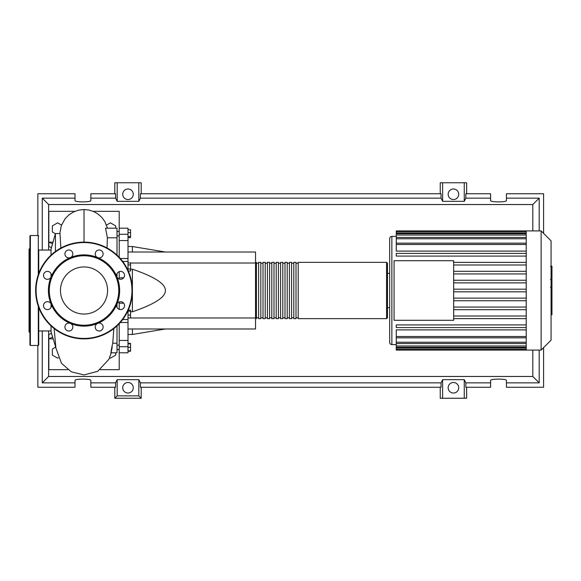 <?xml version="1.0" encoding="UTF-8"?>
<svg xmlns="http://www.w3.org/2000/svg" width="581" height="581" viewBox="0 0 581 581"><rect width="100%" height="100%" fill="white"/><g stroke="black" fill="none" stroke-linecap="round" stroke-linejoin="round"><path stroke-width="0.87" d="M128.002 252.016L255.538 252.016L255.538 263.011L130.551 263.011M255.538 263.011L255.538 328.984L128.002 328.984M255.538 317.989L128.002 317.989M130.551 311.794L132.395 311.794C154.604 304.212 165.6 297.116 165.382 290.5C165.6 283.884 154.604 276.788 132.395 269.206L130.551 269.206M132.395 328.984L132.395 334.482L128.002 334.482M132.395 269.206L132.395 311.794M128.002 246.518L132.395 246.518L132.395 252.016M128.002 229.756L130.551 229.756L130.551 237.6L128.002 237.6M128.002 236.554L130.551 236.554M128.002 232.625L130.551 232.625M128.002 264.936L130.551 264.936L130.551 262.902L128.002 262.902M128.307 271.029L130.551 271.029L130.551 264.936M128.002 268.996L130.551 268.996M128.002 315.091L130.551 315.091L130.551 310.109L128.241 310.109M128.002 311.162L130.551 311.162M128.002 317.96L130.551 317.96L130.551 315.091M128.002 350.837L130.551 350.837L130.551 343.4L128.002 343.4M128.002 347.322L130.551 347.322M128.002 343.807L130.551 343.807M128.002 351.244L130.551 351.244L130.551 350.837M128.002 270.347L128.002 228.18L119.207 228.18L119.207 240.57L128.002 240.57M119.207 257.296L119.207 240.57M123.688 303.18L119.207 303.18L119.207 309.353M119.207 303.18L119.207 301.938M119.207 279.062L119.207 277.82L123.688 277.82M119.207 271.647L119.207 277.82M128.002 340.43L119.207 340.43L119.207 346.712L128.002 346.712L128.002 310.653M119.207 340.43L119.207 323.704M100.252 369.661L119.207 369.661L119.207 346.712M119.207 352.82L128.002 352.82L128.002 346.712M128.002 319.499L122.714 319.535M255.538 317.763L256.417 318.649L256.417 262.351L255.538 263.237M386.59 262.351L298.198 262.351L298.198 318.649L386.59 318.649L387.469 317.763L387.469 263.237L386.59 262.351L386.59 318.649M387.469 273.346L389.669 273.346L389.669 238.602A2.201 2.201 0 0 1 391.87 236.409L391.87 344.591A2.201 2.201 0 0 1 389.669 342.398L389.669 307.654L387.469 307.654L387.469 317.763M295.998 290.5L295.998 262.351L293.797 262.351L293.797 318.649L295.998 318.649L295.998 290.5M291.597 290.5L291.597 262.351L289.403 262.351L289.403 318.649L291.597 318.649L291.597 290.5M287.203 290.5L287.203 262.351L285.002 262.351L285.002 318.649L287.203 318.649L287.203 290.5M282.802 290.5L282.802 262.351L280.608 262.351L280.608 318.649L282.802 318.649L282.802 290.5M278.408 290.5L278.408 262.351L276.207 262.351L276.207 318.649L278.408 318.649L278.408 290.5M274.007 290.5L274.007 262.351L271.806 262.351L271.806 318.649L274.007 318.649L274.007 290.5M269.613 290.5L269.613 262.351L267.413 262.351L267.413 318.649L269.613 318.649L269.613 290.5M265.212 290.5L265.212 262.351L263.011 262.351L263.011 318.649L265.212 318.649L265.212 290.5M260.818 290.5L260.818 262.351L258.618 262.351L258.618 318.649L260.818 318.649L260.818 290.5M551.071 240.846L551.071 340.154L541.129 350.089L541.129 230.911L551.071 240.846M541.129 230.911L526.226 230.911L526.226 350.089L396.264 350.089L396.264 329.892L526.226 329.892M526.226 251.108L396.264 251.108L396.264 231.601L526.226 231.601M394.071 320.298L394.071 260.702L453.659 260.702L453.659 320.298L394.071 320.298M526.226 265.001L453.659 265.001M526.226 271.305L453.659 271.305M526.226 273.941L453.659 273.941M526.226 280.245L453.659 280.245M526.226 282.882L453.659 282.882M526.226 289.178L453.659 289.178M526.226 291.822L453.659 291.822M526.226 298.118L453.659 298.118M526.226 300.755L453.659 300.755M526.226 307.058L453.659 307.058M526.226 309.695L453.659 309.695M526.226 230.911L396.264 230.911L396.264 231.601M526.226 327.575L396.264 327.575L396.264 324.932L526.226 324.932M526.226 318.635L453.659 318.635M526.226 315.999L453.659 315.999M526.226 253.425L396.264 253.425L396.264 256.068L526.226 256.068M526.226 262.365L453.659 262.365M389.669 238.602L389.669 342.398M551.95 266.556L551.95 278.553M551.95 267.115L551.071 267.115M551.071 280.332L551.95 280.332L551.95 287.246L550.468 287.246M551.95 284.036L551.071 284.036M551.071 292.497L551.95 292.497L551.95 288.002L551.071 288.002M551.95 292.497L551.95 314.779L551.071 314.779M551.95 310.958L551.071 310.958M551.95 310.348L551.071 310.348M551.95 305.548L551.071 305.548M551.95 302.65L551.071 302.65M551.95 301.386L551.071 301.386M551.95 297.683L551.071 297.683M51.041 330.959L38.724 330.959M51.041 250.041L38.724 250.041M55.812 347.453L51.041 331.838L51.041 325.89M55.435 347.453L55.435 344.38M55.435 251.471L55.435 233.547L51.041 249.162L51.041 255.11M51.041 273.673L51.041 277.035M51.041 303.965L51.041 307.327M55.435 233.547L60.01 233.547L60.845 248.036M115.684 352.82L115.684 355.114L110.412 358.165L109.649 357.722M58.398 357.722L57.635 358.165L52.355 355.114L52.355 349.021L55.384 347.271M55.384 233.729L52.355 231.979L52.355 225.886L57.635 222.835L61.521 225.079M106.519 225.079L110.412 222.835L115.684 225.886L115.684 228.18M107.035 247.949L107.376 237.789L117.006 237.789L117.006 228.18L105.553 228.18L107.376 237.789M117.006 255.11L117.006 237.789M117.006 307.327L117.006 303.965M117.006 277.035L117.006 273.673M112.249 346.988C110.129 357.845 110.971 350.677 112.729 343.211L113.869 328.57M110.818 352.82L117.006 352.82L117.006 343.211L112.736 343.211M117.006 343.211L117.006 325.89M51.469 247.637L48.84 246.518L48.84 242.124L53.024 242.124M74.869 211.339L48.84 211.339L48.84 242.124L52.544 243.824M51.448 333.291L48.84 334.482L48.84 338.876L52.515 337.067M53.024 338.876L48.84 338.876L48.84 369.661L67.788 369.661M93.178 211.339L119.207 211.339L119.207 228.18M38.724 307.48L38.724 345.034L38.288 345.47L30.372 345.47L29.929 345.034L29.929 337.118M38.288 274.74L38.288 235.53L30.372 235.53L30.372 345.47M30.372 235.53L29.929 235.966L29.929 345.034M29.929 248.283L29.05 249.162L29.05 331.838L29.929 332.717M38.724 250.636L38.724 273.52M29.929 268.872L29.929 276.788M29.929 290.5L29.929 329.202M38.724 333.16L38.724 329.202M107.572 290.5A23.552 23.552 0 0 1 84.02 314.052A23.552 23.552 0 0 1 60.475 290.5A23.552 23.552 0 0 1 84.02 266.948A23.552 23.552 0 0 1 107.572 290.5M35.644 290.5A48.376 48.376 0 0 1 84.02 242.124A48.376 48.376 0 0 1 132.395 290.5A48.376 48.376 0 0 1 84.02 338.876A48.376 48.376 0 0 1 35.644 290.5A48.376 48.376 0 0 1 84.02 242.124L84.02 209.53L78.653 210.133L73.671 211.869L69.045 214.767L65.181 218.638L61.332 225.602L59.799 233.547M116.934 276.868A35.623 35.623 0 0 1 116.934 304.132A3.958 3.958 0 0 1 123.39 302.846A3.958 3.958 0 0 1 123.39 308.446A3.958 3.958 0 0 1 116.934 304.132A35.623 35.623 0 0 1 97.652 323.414A3.958 3.958 0 0 1 103.127 327.067A3.958 3.958 0 0 1 99.169 331.025A3.958 3.958 0 0 1 97.652 323.414A35.623 35.623 0 0 1 70.388 323.414A3.958 3.958 0 0 1 71.674 329.863A3.958 3.958 0 0 1 66.074 329.863A3.958 3.958 0 0 1 70.388 323.414A35.623 35.623 0 0 1 51.113 304.132A3.958 3.958 0 0 1 47.453 309.608A3.958 3.958 0 0 1 43.495 305.65A3.958 3.958 0 0 1 51.113 304.132A35.623 35.623 0 0 1 97.652 257.586A35.623 35.623 0 0 1 116.934 276.868A3.958 3.958 0 0 1 120.587 271.392A3.958 3.958 0 0 1 124.545 275.35A3.958 3.958 0 0 1 116.934 276.868M49.283 290.5A34.744 34.744 0 0 1 84.02 255.756A34.744 34.744 0 0 1 118.764 290.5A34.744 34.744 0 0 1 84.02 325.244A34.744 34.744 0 0 1 49.283 290.5M44.657 278.154A3.958 3.958 0 0 1 44.657 272.554A3.958 3.958 0 0 1 51.113 276.868A3.958 3.958 0 0 1 44.657 278.154M64.919 253.933A3.958 3.958 0 0 1 68.878 249.975A3.958 3.958 0 0 1 70.388 257.586A3.958 3.958 0 0 1 64.919 253.933M96.373 251.137A3.958 3.958 0 0 1 101.965 251.137A3.958 3.958 0 0 1 97.652 257.586A3.958 3.958 0 0 1 96.373 251.137M133.281 387.767A5.28 5.28 0 0 1 128.002 393.039A5.28 5.28 0 0 1 122.722 387.767A5.28 5.28 0 0 1 128.002 382.487A5.28 5.28 0 0 1 133.281 387.767M458.714 387.767A5.28 5.28 0 0 1 453.441 393.039A5.28 5.28 0 0 1 448.162 387.767A5.28 5.28 0 0 1 453.441 382.487A5.28 5.28 0 0 1 458.714 387.767M133.281 194.257A5.28 5.28 0 0 1 128.002 199.537A5.28 5.28 0 0 1 122.722 194.257A5.28 5.28 0 0 1 128.002 188.985A5.28 5.28 0 0 1 133.281 194.257M458.714 194.257A5.28 5.28 0 0 1 453.441 199.537A5.28 5.28 0 0 1 448.162 194.257A5.28 5.28 0 0 1 453.441 188.985A5.28 5.28 0 0 1 458.714 194.257M490.604 382.857L465.839 382.857L465.839 387.251L490.604 387.251L490.604 380.461C490.219 378.667 506.814 378.667 506.436 380.461L506.436 387.251L543.591 387.251L543.591 347.627M543.591 233.373L543.591 193.749L506.436 193.749L506.436 200.539C506.814 202.333 490.219 202.333 490.604 200.539L490.604 193.749L465.839 193.749L465.839 198.143L490.604 198.143M114.806 193.749L114.806 182.754L117.188 182.754L117.188 201.338L115.597 198.143L115.597 193.749L90.839 193.749L90.839 200.539C91.224 202.333 74.622 202.333 75.007 200.539L75.007 193.749L37.845 193.749L37.845 235.53M466.63 193.749L466.63 182.754L464.255 182.754L464.255 201.338L442.62 201.338L441.037 198.143L441.037 193.749L140.399 193.749L140.399 198.143L138.815 201.338L138.815 182.754L141.198 182.754L141.198 193.749M440.245 193.749L440.245 182.754L442.62 182.754L442.62 201.338M466.63 387.251L466.63 398.246L440.245 398.246L440.245 387.251M141.198 387.251L141.198 398.246L114.806 398.246L114.806 387.251M506.436 198.143L539.197 198.143L539.197 230.911M539.197 350.089L539.197 382.857L506.436 382.857M37.845 345.47L37.845 387.251L75.007 387.251L75.007 380.461C74.622 378.667 91.224 378.667 90.839 380.461L90.839 387.251L115.597 387.251L115.597 382.857L90.839 382.857M90.839 198.143L115.597 198.143M75.007 382.857L42.246 382.857L42.246 330.959M42.246 250.041L42.246 198.143L75.007 198.143M464.255 182.754L442.62 182.754M465.839 198.143L464.255 201.338M138.815 201.338L117.188 201.338M138.815 182.754L117.188 182.754M115.597 382.857L117.188 379.662L138.815 379.662L140.399 382.857L140.399 387.251L441.037 387.251L441.037 382.857L442.62 379.662L442.62 398.246M442.62 379.662L464.255 379.662L464.255 398.246M464.255 379.662L465.839 382.857M539.197 382.857L532.806 376.466L48.63 376.466L48.63 330.959M42.246 382.857L48.63 376.466M441.037 382.857L140.399 382.857M140.399 198.143L441.037 198.143M141.198 398.246L138.815 395.872L117.188 395.872L114.806 398.246M117.188 379.662L117.188 395.872M138.815 379.662L138.815 395.872M539.197 198.143L532.806 204.534L532.806 230.911M532.806 350.089L532.806 376.466M48.63 250.041L48.63 204.534L532.806 204.534M42.246 198.143L48.63 204.534M128.002 258.501L120.303 258.501M128.002 234.288L119.207 234.288M120.303 322.499L128.002 322.499M526.226 232.916L396.264 232.916M526.226 244.485L396.264 244.485M526.226 235.036L396.264 235.036M526.226 238.769L396.264 238.769M526.226 348.084L396.264 348.084M526.226 336.515L396.264 336.515M526.226 345.964L396.264 345.964M526.226 342.231L396.264 342.231M551.95 279.112L551.071 279.112M551.95 276.316L551.071 276.316M551.95 271.378L551.071 271.378M551.95 287.152L551.071 287.152M551.95 290.246L551.071 290.246M551.95 292.773L551.071 292.773M38.288 306.26L38.288 345.47M84.02 242.124A48.376 48.376 0 0 1 132.395 290.5M84.02 338.44A47.94 47.94 0 0 1 36.087 290.5A47.94 47.94 0 0 1 84.02 242.56A47.94 47.94 0 0 1 131.96 290.5A47.94 47.94 0 0 1 84.02 338.44M119.207 345.121L117.006 345.121M119.207 235.879L117.006 235.879M165.382 328.984L132.395 334.482M165.382 252.016L132.395 246.518M119.207 231.478L117.006 231.478M119.207 349.522L117.006 349.522M122.714 261.465L128.002 261.465M258.618 317.763L256.417 317.763M263.011 317.763L260.818 317.763M267.413 317.763L265.212 317.763M271.806 317.763L269.613 317.763M276.207 317.763L274.007 317.763M280.608 317.763L278.408 317.763M285.002 317.763L282.802 317.763M289.403 317.763L287.203 317.763M293.797 317.763L291.597 317.763M298.198 317.763L295.998 317.763M298.198 263.237L295.998 263.237M293.797 263.237L291.597 263.237M289.403 263.237L287.203 263.237M285.002 263.237L282.802 263.237M280.608 263.237L278.408 263.237M276.207 263.237L274.007 263.237M271.806 263.237L269.613 263.237M267.413 263.237L265.212 263.237M263.011 263.237L260.818 263.237M258.618 263.237L256.417 263.237M391.87 236.409L396.264 236.409M391.87 344.591L396.264 344.591M396.264 243.17L526.226 243.17M396.264 233.722L526.226 233.722M396.264 237.447L526.226 237.447M526.226 349.399L396.264 349.399M526.226 337.83L396.264 337.83M526.226 347.278L396.264 347.278M526.226 343.553L396.264 343.553M526.226 350.089L541.129 350.089M550.468 266.221L551.95 266.221M550.468 279.454L551.95 279.454M107.47 228.18L104.9 221.651L101.878 217.476L98.196 214.149L93.911 211.658L89.031 210.053L84.02 209.53M54.156 328.555L55.885 347.939L61.499 363.307L71.296 371.833L84.02 374.948L97.775 371.266L108.93 359.298L111.247 352.82M112.707 343.465L112.932 341.192M38.288 235.53L38.724 235.966"/></g></svg>
